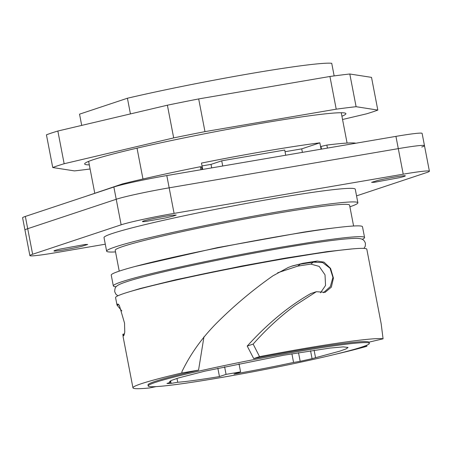 <?xml version="1.0" encoding="UTF-8"?>
<svg xmlns="http://www.w3.org/2000/svg" width="452" height="452" viewBox="0 0 452 452"><rect width="100%" height="100%" fill="white"/><g stroke="black" fill="none" stroke-linecap="round" stroke-linejoin="round"><path stroke-width="0.68" d="M89.304 164.867A133.018 6.961 -10.9 0 1 86.213 164.675A133.018 6.961 -10.9 0 1 84.654 163.952A133.018 6.961 -10.9 0 1 204.507 133.803A133.018 6.961 -10.9 0 1 344.334 112.927A133.018 6.961 -10.9 0 1 345.893 113.65A133.018 6.961 -10.9 0 1 341.915 116.22M90.101 168.992A171.963 9 -10.9 0 1 74.45 170.901L52.737 167.528A171.963 9 -10.9 0 1 64.15 163.731L173.687 137.905A171.963 9 -10.9 0 1 204.971 131.634L336.22 109.181A171.963 9 -10.9 0 1 356.097 106.7L377.81 110.079A171.963 9 -10.9 0 1 366.402 113.87L342.543 119.497M52.737 167.528L46.437 134.82A171.963 9 -10.9 0 1 57.85 131.029L167.387 105.203A171.963 9 -10.9 0 1 198.677 98.926L329.926 76.478A171.963 9 -10.9 0 1 349.803 73.998L371.516 77.371L377.81 110.079M356.097 106.7L349.803 73.998M336.22 109.181L329.926 76.478M204.971 131.634L198.677 98.926M173.687 137.905L167.387 105.203M64.15 163.731L57.85 131.029M32.629 254.256L121.147 224.819L116.226 199.27L27.708 228.701L25.346 216.44A41.691 2.181 -10.9 0 0 22.6 217.791L24.962 230.057A41.691 2.181 -10.9 0 1 27.708 228.701A41.691 2.181 -10.9 0 0 24.962 230.057L29.883 255.606A41.691 2.181 -10.9 0 1 32.629 254.256L27.708 228.701L116.226 199.27A41.691 2.181 -10.9 0 1 169.167 187.834L398.297 148.64A41.691 2.181 -10.9 0 1 424.479 145.663A41.691 2.181 -10.9 0 1 421.733 147.013M356.549 195.874L426.654 172.562A41.691 2.181 -10.9 0 0 429.4 171.212A41.691 2.181 -10.9 0 0 403.218 174.189L174.088 213.384L169.167 187.834A41.691 2.181 -10.9 0 0 116.226 199.27L113.864 187.009A41.691 2.181 -10.9 0 1 166.805 175.568L395.935 136.374A41.691 2.181 -10.9 0 1 422.117 133.396L424.479 145.663A41.691 2.181 -10.9 0 0 398.297 148.64L169.167 187.834L166.805 175.568M113.864 187.009L25.346 216.44M94.745 193.123L88.632 161.381M81.705 125.402L79.541 114.158L127.413 98.237A130.43 6.825 -10.9 0 1 331.723 63.291L334.152 75.908M29.883 255.606A41.691 2.181 -10.9 0 0 56.065 252.628L105.288 244.204M121.147 224.819A41.691 2.181 -10.9 0 1 174.088 213.384M200.931 169.732L200.349 166.72L201.513 166.901L202.021 169.545M122.616 184.58L122.486 183.902A138.092 7.226 -10.9 0 1 200.349 166.72M85.733 196.36L122.486 183.902M327.429 148.092L326.847 145.081A138.092 7.226 -10.9 0 1 355.871 143.227M321.496 149.109L320.988 146.465L326.847 145.081M347.085 143.069L341.243 112.734M142.968 179.003L137.024 148.149M130.436 113.915L127.413 98.237M202.694 169.432L201.468 163.087A130.43 6.825 -10.9 0 1 319.852 142.838L301.721 148.866L302.399 152.375M321.073 149.183L319.852 142.838M211.7 167.89L211.027 164.381L202.016 165.924M285.054 151.714L301.721 148.866M285.732 155.228L284.732 150.047L221.723 160.822L211.027 164.381M222.717 166.003L221.723 160.822M399.37 177.698L374.301 182.314L371.584 182.348L377.556 180.489A17.199 0.898 169.1 0 1 395.494 176.913A17.199 0.898 169.1 0 1 405.348 175.845A17.199 0.898 169.1 0 1 399.37 177.698M59.913 249.114L84.982 244.504L87.699 244.47L81.727 246.329A17.199 0.898 169.1 0 1 63.788 249.905A17.199 0.898 169.1 0 1 53.935 250.973A17.199 0.898 169.1 0 1 59.913 249.114M172.229 215.22L176.218 215.039L173.252 216.135L165.223 218.017L146.442 221.356A17.199 0.898 169.1 0 1 142.448 221.542A17.199 0.898 169.1 0 1 153.448 218.559A17.199 0.898 169.1 0 1 172.229 215.22M170.161 381.076L170.404 382.33L166.957 383.477A96.09 5.028 169.1 0 0 171.105 383.392L170.613 380.821M176.981 378.426L177.721 382.262L171.105 383.392M298.518 352.696L300.179 361.317L293.568 362.447A90.931 4.757 -10.9 0 1 233.966 374.081L240.577 371.889L226.062 374.369L219.457 376.567A90.931 4.757 -10.9 0 1 177.721 382.262M291.902 353.803L293.568 362.447M310.558 350.775L312.072 358.656L339.706 351.17L346.046 348.933L348.063 347.469L343.249 346.87L329.87 348.08L283.568 355.249L204.745 371.182L178.58 377.934L171.681 380.318L169.477 381.861L170.404 382.33M300.179 361.317A96.09 5.028 169.1 0 0 312.072 358.656M314.117 350.232L315.519 357.509M349.893 206.784A127.933 6.695 169.1 0 0 357.877 202.79L355.266 189.218A127.933 6.695 169.1 0 0 252.046 202.4A127.933 6.695 169.1 0 0 112.452 233.452A127.933 6.695 169.1 0 0 104.016 237.599L106.632 251.171A127.933 6.695 169.1 0 0 115.531 251.911M198.36 371.239A112.61 5.893 -10.9 0 1 254.193 359.549A112.61 5.893 -10.9 0 1 369.194 343.136A112.61 5.893 -10.9 0 1 369.346 343.373A112.61 5.893 -10.9 0 1 361.922 347.023A112.61 5.893 -10.9 0 1 356.741 348.633A112.61 5.893 -10.9 0 1 208.756 379.623A112.61 5.893 -10.9 0 1 165.37 385.816A112.61 5.893 -10.9 0 1 148.188 385.957A112.61 5.893 -10.9 0 1 155.612 382.313A112.61 5.893 -10.9 0 1 198.36 371.239M217.847 368.216L219.457 376.567M357.877 202.79A127.933 6.695 169.1 0 0 303.902 207.621C241.08 217.135 140.741 238.068 115.062 247.024A127.933 6.695 169.1 0 0 106.632 251.171M369.018 342.136A112.61 5.893 169.1 0 0 253.702 358.583L259.55 356.639A127.933 6.695 169.1 0 1 303.846 348.588A127.933 6.695 169.1 0 1 383.076 338.825L369.018 342.136M291.387 266.284L303.021 263.284L292.687 265.844L288.229 267.488L273.002 275.776C253.544 289.416 235.266 304.676 218.169 321.558C203.44 336.09 191.716 352.074 182.998 369.504L182.015 371.454L181.789 372.99L198.558 370.126C178.58 374.674 164.2 378.397 155.415 381.29A112.61 5.893 169.1 0 0 147.99 384.94L148.188 385.957M239.006 363.736L240.577 371.889M224.599 366.747L226.062 374.369M119.232 271.132L115.215 250.284A119.334 6.243 -10.9 0 1 177.557 232.627A119.334 6.243 -10.9 0 1 299.224 209.66A119.334 6.243 -10.9 0 1 349.577 205.151L353.594 226.006M303.021 263.284A127.933 6.695 -10.9 0 1 317.219 261.053L324.016 262.137L330.598 268.443L333.44 278.11L331.344 287.156L325.141 292.303L316.327 291.709L310.773 293.557C288.681 306.162 267.499 323.66 247.227 346.062L253.702 358.583M277.635 272.793L297.738 266.126L308.021 264.516A112.61 5.893 -10.9 0 1 310.812 264.092L319.202 266.403L325.022 274.844L325.542 285.472L320.491 292.817M198.558 370.126L203.971 336.757M181.789 372.99A127.933 6.695 169.1 0 0 132.95 387.833A127.933 6.695 169.1 0 0 149.284 387.991L156.206 386.607M334.627 354.464A127.933 6.695 169.1 0 0 366.877 346.3L362.402 346.859M135.521 266.369L217.378 247.645L303.558 232.142A119.334 6.243 -10.9 0 1 329.847 228.458L336.7 227.627A127.933 6.695 169.1 0 0 308.513 231.582A127.933 6.695 169.1 0 0 282.138 235.882A127.933 6.695 169.1 0 0 135.521 266.369A127.933 6.695 169.1 0 0 111.243 275.127L113.322 285.918A127.933 6.695 -10.9 0 1 284.218 246.673L310.592 242.368A127.933 6.695 -10.9 0 1 364.572 237.537A127.933 6.695 -10.9 0 1 362.244 239.357M366.826 345.192L366.877 346.3M383.076 338.825L381.16 323.683L366.821 249.233A127.933 6.695 -10.9 0 0 341.028 250.114A127.933 6.695 -10.9 0 0 312.846 254.064L286.472 258.369A127.933 6.695 -10.9 0 0 139.849 288.856A127.933 6.695 -10.9 0 0 115.576 297.614L117.006 305.055A127.933 6.695 -10.9 0 1 117.786 304.072L117.893 304.026M316.327 291.709L295.484 305.168C280.455 316.214 266.347 329.186 253.16 344.091L259.55 356.639M247.227 346.062L253.16 344.091M300.348 264.171L313.349 262.149L310.812 264.092M121.825 310.919L117.028 305.128A127.933 6.695 -10.9 0 1 117.006 305.055M118.012 304.026L119.356 305.45L124.532 323.107L124.763 332.152L123.791 335.802L122.854 334.265L123.176 337.09L132.95 387.833M124.549 333.926L122.854 334.265M364.572 237.537L362.493 226.746A127.933 6.695 169.1 0 0 336.7 227.627M341.028 250.114L334.181 250.945A119.334 6.243 169.1 0 0 307.885 254.629A119.334 6.243 169.1 0 0 146.516 287.082L139.849 288.856M323.44 292.721L330.356 286.557L332.932 277.358L330.039 268.234L322.688 262.584L313.349 262.149M116.158 286.749A127.933 6.695 -10.9 0 1 113.322 285.918M403.218 174.189L395.935 136.374M300.281 264.183L297.738 266.126M317.219 261.053L314.49 261.957M118.882 304.761L117.028 305.128M117.899 295.789L115.898 294.235L114.706 291.715C114.763 288.63 115.429 286.8 116.695 286.212C117.932 285.11 119.356 284.076 128.424 281.116C135.583 278.867 145.595 276.189 158.471 273.087C197.185 263.702 259.781 251.402 303.834 244.521C319.524 242.052 332.299 240.306 342.153 239.283C354.368 238.102 357.967 238.204 360.408 238.735C362.939 239.108 364.617 240.673 365.442 243.43L365.267 246.216L363.984 248.402M128.735 291.981L140.318 288.489L175.828 279.737L241.797 266.025L285.37 258.115L327.242 251.6L352.52 248.888M429.4 171.212L424.479 145.663M369.109 342.113L369.346 343.373M324.802 292.41L325.135 292.297"/></g></svg>
